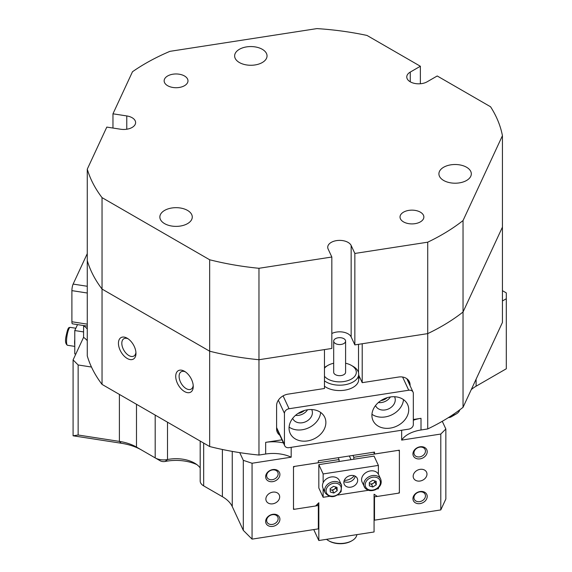 <?xml version="1.0" encoding="UTF-8"?>
<svg xmlns="http://www.w3.org/2000/svg" width="572" height="572" viewBox="0 0 572 572"><rect width="100%" height="100%" fill="white"/><g stroke="black" fill="none" stroke-linecap="round" stroke-linejoin="round"><path stroke-width="0.86" d="M387.265 397.662A9.767 7.708 -24.9 0 1 380.931 400.6M304.411 410.474A9.767 7.708 -24.9 0 1 298.069 413.42M184.491 391.534A12.391 7.15 60 0 1 175.726 376.362A12.391 7.15 60 0 1 184.491 371.299L184.491 371.299A12.391 7.15 60 0 1 193.25 386.479A12.391 7.15 60 0 1 184.491 391.534M185.378 371.864A10.01 5.777 -120 0 0 181.174 371.779A10.01 5.777 -120 0 0 179.637 379.801A10.01 5.777 -120 0 0 186.172 388.617A10.01 5.777 -120 0 0 191.177 389.11A10.01 5.777 -120 0 0 193.207 385.428M127.206 358.465A12.391 7.15 60 0 1 118.44 343.286A12.391 7.15 60 0 1 127.206 338.231L127.206 338.231A12.391 7.15 60 0 1 135.964 353.403A12.391 7.15 60 0 1 127.206 358.465M128.092 338.796A10.01 5.777 -120 0 0 123.888 338.71A10.01 5.777 -120 0 0 122.351 346.725A10.01 5.777 -120 0 0 128.886 355.548A10.01 5.777 -120 0 0 133.891 356.041A10.01 5.777 -120 0 0 135.921 352.352M427.212 496.46A7.386 5.827 -24.9 0 1 420.077 503.596A7.386 5.827 -24.9 0 1 412.941 498.67A7.386 5.827 -24.9 0 1 420.077 491.534A7.386 5.827 -24.9 0 1 427.212 496.46M413.949 497.661A5.956 4.698 155.1 0 0 414.3 499.277A5.956 4.698 155.1 0 0 420.706 501.401A5.956 4.698 155.1 0 0 425.461 495.881A5.956 4.698 155.1 0 0 425.11 494.258A5.956 4.698 155.1 0 0 418.697 492.134A5.956 4.698 155.1 0 0 413.949 497.661M279.908 519.247A7.386 5.827 -24.9 0 1 272.772 526.383A7.386 5.827 -24.9 0 1 265.637 521.457A7.386 5.827 -24.9 0 1 272.772 514.321A7.386 5.827 -24.9 0 1 279.908 519.247M266.652 520.448A5.956 4.698 155.1 0 0 267.002 522.064A5.956 4.698 155.1 0 0 273.409 524.188A5.956 4.698 155.1 0 0 278.156 518.668A5.956 4.698 155.1 0 0 277.806 517.045A5.956 4.698 155.1 0 0 271.4 514.922A5.956 4.698 155.1 0 0 266.652 520.448M279.908 474.503A7.386 5.827 -24.9 0 1 272.772 481.638A7.386 5.827 -24.9 0 1 265.637 476.712A7.386 5.827 -24.9 0 1 272.772 469.576A7.386 5.827 -24.9 0 1 279.908 474.503M266.652 475.697A5.956 4.698 155.1 0 0 267.002 477.32A5.956 4.698 155.1 0 0 273.409 479.443A5.956 4.698 155.1 0 0 278.156 473.916A5.956 4.698 155.1 0 0 277.806 472.3A5.956 4.698 155.1 0 0 271.4 470.177A5.956 4.698 155.1 0 0 266.652 475.697M427.212 451.716A7.386 5.827 -24.9 0 1 420.077 458.851A7.386 5.827 -24.9 0 1 412.941 453.925A7.386 5.827 -24.9 0 1 420.077 446.789A7.386 5.827 -24.9 0 1 427.212 451.716M413.949 452.91A5.956 4.698 155.1 0 0 414.3 454.533A5.956 4.698 155.1 0 0 420.706 456.656A5.956 4.698 155.1 0 0 425.461 451.129A5.956 4.698 155.1 0 0 425.11 449.513A5.956 4.698 155.1 0 0 418.697 447.39A5.956 4.698 155.1 0 0 413.949 452.91M265.873 499.049A7.15 5.634 155.1 0 0 266.287 500.986A7.15 5.634 155.1 0 0 273.981 503.539A7.15 5.634 155.1 0 0 279.679 496.911A7.15 5.634 155.1 0 0 279.258 494.973A7.15 5.634 155.1 0 0 271.571 492.421A7.15 5.634 155.1 0 0 265.873 499.049M413.17 476.262A7.15 5.634 155.1 0 0 413.592 478.199A7.15 5.634 155.1 0 0 421.278 480.752A7.15 5.634 155.1 0 0 426.977 474.124A7.15 5.634 155.1 0 0 426.555 472.186A7.15 5.634 155.1 0 0 418.868 469.633A7.15 5.634 155.1 0 0 413.17 476.262M141.541 450.007L136.486 447.089L141.541 450.007A45.274 26.14 0 0 0 121.243 443.243L73.087 435.792L73.087 359.917L78.142 364.972L78.142 435.013L119.391 441.391A38.124 22.008 180 0 1 136.486 447.089L155.191 457.893A11.912 6.878 -0 0 0 167.51 459.531A26.212 15.129 180 0 1 194.602 463.134L194.602 463.134A26.212 15.129 180 0 1 200.186 467.91M291.184 447.325L291.184 457.192A28.593 16.509 0 0 0 265.673 454.018L258.966 455.055L258.966 359.731A209.681 121.057 180 0 1 209.659 351.201L102.038 289.067A209.681 121.057 180 0 1 87.273 260.603L87.273 355.934A209.681 121.057 180 0 0 91.47 367.031L78.142 364.972M200.186 441.062L200.186 481.016A11.912 6.878 -0 0 0 203.675 485.878L222.386 496.682A38.124 22.008 180 0 1 232.253 506.549L243.307 530.366L243.307 460.331L239.732 452.638A209.681 121.057 180 0 1 209.659 446.532L209.659 259.767A209.681 121.057 0 0 0 258.966 268.289L258.966 359.731L324.467 349.592L324.467 388.502L288.102 394.129A11.912 9.395 155.1 0 0 276.598 405.641L276.598 428.986A11.912 9.395 155.1 0 0 277.298 432.217A11.912 9.395 155.1 0 0 279.851 435.256M410.088 385.721L410.088 384.985A11.912 9.395 155.1 0 0 409.388 381.753A11.912 9.395 155.1 0 0 398.577 377.041L362.212 382.668L362.212 343.758L427.72 333.619L427.72 428.95L421.013 429.987A28.593 16.509 0 0 0 401.658 440.104L440.79 434.048L445.845 428.993L445.845 499.034L440.79 509.924L440.79 434.048M463.034 407.336L502.43 322.458L502.43 227.127L463.034 312.005A209.681 121.057 180 0 1 427.72 333.619L354.847 344.895L354.847 253.453L427.72 242.185A209.681 121.057 0 0 0 442.27 234.534A209.681 121.057 0 0 0 463.034 220.563L463.034 407.336A209.681 121.057 180 0 1 442.27 421.299L445.845 428.993M413.334 420.234A28.593 16.509 180 0 1 421.013 418.318L413.334 419.505M281.967 439.825L265.673 442.349A28.593 16.509 180 0 1 283.397 442.9M358.701 375.103L362.212 382.668M73.087 359.917L83.569 337.33A28.593 16.509 0 0 1 87.273 340.697M442.27 421.299A209.681 121.057 180 0 1 427.72 428.95M243.307 460.331L252.059 463.248L252.059 539.124L318.347 528.864L318.347 505.519L315.637 505.941M291.184 457.192L252.059 463.248M258.966 455.055A209.681 121.057 180 0 1 239.732 452.638M471.249 389.639A38.124 22.008 180 0 1 476.097 386.207L506.299 368.776L506.299 298.734L502.43 300.972M506.299 298.734L506.299 292.9L502.43 290.669M83.619 325.554L83.569 337.33M377.263 496.41L374.503 496.832L374.503 520.177L440.79 509.924M401.658 430.237L401.658 440.104M294.373 509.23L293.486 509.366L293.486 466.566L318.347 462.719L318.347 460.775L374.503 452.087L374.503 454.032L399.363 450.185L399.363 450.965M399.363 492.277L399.363 492.985L398.52 493.121M374.067 519.233L374.503 520.177M451.53 415.601A11.912 6.878 0 0 0 456.299 413.913L451.244 416.838A4.769 2.753 180 0 1 448.784 417.589A33.362 19.262 0 0 0 448.355 417.639M456.299 413.913A11.912 6.878 0 0 0 459.38 410.832L459.888 409.752M203.675 443.078L203.675 485.878L208.73 488.803A4.769 2.753 180 0 1 208.708 488.788M196.818 464.593A33.362 19.262 0 0 0 165.172 461.461A4.769 2.753 180 0 1 160.246 460.81L155.191 457.893L155.191 415.086M126.777 129.229L126.777 115.937A11.912 6.878 0 0 1 135.607 122.587A11.912 6.878 0 0 1 120.606 129.229L106.8 127.091L87.273 169.162A209.681 121.057 0 0 0 102.038 197.633L102.038 384.398A209.681 121.057 180 0 1 91.47 367.031M476.097 386.207L476.097 379.193M222.386 496.682L222.386 449.478M209.659 446.532L102.038 384.398M373.659 452.216L374.503 454.032M374.503 496.832L374.067 495.888M399.363 492.985L399.134 492.506M318.347 505.519L317.617 503.953M252.059 539.124L243.307 530.366M78.142 435.013L73.087 435.792M83.569 325.654A28.593 16.509 180 0 1 87.273 329.022M324.467 376.24A16.681 9.631 0 0 0 345.467 381.259A16.681 9.631 0 0 0 355.648 369.526A16.681 9.631 0 0 0 351.437 365.429A16.681 9.631 0 0 0 345.595 363.241M333.683 363.241A16.681 9.631 0 0 0 327.849 365.429A16.681 9.631 0 0 0 324.467 368.239M324.467 367.524A19.062 11.004 180 0 1 326.162 366.402L327.849 365.429M351.437 365.429L353.117 366.402A19.062 11.004 180 0 1 357.936 371.085A19.062 11.004 180 0 1 358.701 374.181A19.062 11.004 180 0 1 345.731 384.613A19.062 11.004 180 0 1 324.467 380.845M345.359 340.14A5.956 3.439 0 0 0 338.796 337.709A5.956 3.439 0 0 0 333.683 341.112A5.956 3.439 0 0 0 333.926 342.077A5.956 3.439 0 0 0 340.49 344.516A5.956 3.439 0 0 0 345.595 341.112A5.956 3.439 0 0 0 345.359 340.14M333.683 341.112L333.683 372.236A5.956 3.439 0 0 0 333.926 373.209A5.956 3.439 0 0 0 340.49 375.64A5.956 3.439 0 0 0 345.595 372.236L345.595 341.112M87.273 326.119L72.401 323.816A4.769 1.008 -81.2 0 1 71.9 321.764L71.9 290.633A4.769 1.008 -81.2 0 1 73.13 284.084L87.273 253.618M358.522 378.063A19.062 11.004 180 0 1 358.701 379.558A19.062 11.004 180 0 1 344.573 390.19A19.062 11.004 180 0 1 324.467 386.222M325.876 422.508A19.062 15.036 155.1 0 0 324.753 417.331A19.062 15.036 155.1 0 0 304.247 410.524A19.062 15.036 155.1 0 0 289.053 428.199A19.062 15.036 155.1 0 0 290.176 433.376A19.062 15.036 155.1 0 0 310.675 440.183A19.062 15.036 155.1 0 0 325.876 422.508M292.671 418.375A10.482 8.265 155.1 0 0 292.771 418.604A10.482 8.265 155.1 0 0 304.054 422.351A10.482 8.265 155.1 0 0 312.412 412.627A10.482 8.265 155.1 0 0 311.79 409.781A10.482 8.265 155.1 0 0 311.683 409.552M408.73 409.688A19.062 15.036 155.1 0 0 407.607 404.511A19.062 15.036 155.1 0 0 387.108 397.704A19.062 15.036 155.1 0 0 371.907 415.386A19.062 15.036 155.1 0 0 373.03 420.563A19.062 15.036 155.1 0 0 393.536 427.363A19.062 15.036 155.1 0 0 408.73 409.688M375.525 405.555A10.482 8.265 155.1 0 0 375.632 405.784A10.482 8.265 155.1 0 0 386.908 409.531A10.482 8.265 155.1 0 0 395.266 399.807A10.482 8.265 155.1 0 0 394.651 396.961A10.482 8.265 155.1 0 0 394.537 396.732M295.524 415.351A10.482 8.265 155.1 0 0 307.536 409.781M284.448 413.349L284.448 444.48A4.769 3.761 155.1 0 0 284.727 445.774A4.769 3.761 155.1 0 0 289.053 447.654L408.73 429.143A4.769 3.761 155.1 0 0 413.334 424.538L413.334 393.414A4.769 3.761 155.1 0 0 413.055 392.12A4.769 3.761 155.1 0 0 408.73 390.233L289.053 408.744A4.769 3.761 155.1 0 0 284.448 413.349L278.349 400.207M359.974 377.835L358.701 378.035M378.378 402.538A10.482 8.265 155.1 0 0 390.39 396.961M371.95 414.278A19.062 15.036 155.1 0 0 391.47 415.007A19.062 15.036 155.1 0 0 403.503 399.635M289.096 427.091A19.062 15.036 155.1 0 0 308.608 427.827A19.062 15.036 155.1 0 0 320.649 412.448M354.847 253.453L351.151 245.481A11.912 6.878 0 0 0 331.217 242.399A11.912 6.878 0 0 0 327.727 247.261A11.912 6.878 0 0 0 328.135 249.042L331.832 257.014L331.832 348.455L258.966 359.731A209.681 121.057 180 0 1 209.659 351.201L102.038 289.067A209.681 121.057 180 0 1 87.273 260.603L87.273 169.162M420.37 221.886A11.912 6.878 0 0 0 423.859 217.024A11.912 6.878 0 0 0 416.502 210.668A11.912 6.878 0 0 0 403.517 212.162A11.912 6.878 0 0 0 400.028 217.024A11.912 6.878 0 0 0 407.386 223.38A11.912 6.878 0 0 0 420.37 221.886M184.491 85.707A11.912 6.878 0 0 0 187.981 80.838A11.912 6.878 0 0 0 180.623 74.489A11.912 6.878 0 0 0 167.639 75.976A11.912 6.878 0 0 0 164.15 80.838A11.912 6.878 0 0 0 171.507 87.194A11.912 6.878 0 0 0 184.491 85.707M466.573 180.473A16.202 9.352 0 0 0 471.314 173.852A16.202 9.352 0 0 0 461.311 165.215A16.202 9.352 0 0 0 443.657 167.238A16.202 9.352 0 0 0 438.91 173.852A16.202 9.352 0 0 0 448.913 182.497A16.202 9.352 0 0 0 466.573 180.473M262.291 62.534A16.202 9.352 0 0 0 267.038 55.92A16.202 9.352 0 0 0 257.035 47.276A16.202 9.352 0 0 0 239.382 49.299A16.202 9.352 0 0 0 234.634 55.92A16.202 9.352 0 0 0 244.637 64.557A16.202 9.352 0 0 0 262.291 62.534M187.523 223.638A16.202 9.352 0 0 0 192.271 217.024A16.202 9.352 0 0 0 182.268 208.38A16.202 9.352 0 0 0 164.607 210.41A16.202 9.352 0 0 0 159.86 217.024A16.202 9.352 0 0 0 169.863 225.668A16.202 9.352 0 0 0 187.523 223.638M463.034 220.563L502.43 135.693L502.43 227.127L463.034 312.005A209.681 121.057 180 0 1 442.27 325.976A209.681 121.057 180 0 1 427.72 333.619L427.72 242.185M420.37 83.755L420.37 66.252L367.024 35.45A209.681 121.057 0 0 0 316.938 28.6L169.927 51.344A209.681 121.057 0 0 0 132.489 71.736L112.963 113.807L112.963 128.049M502.43 135.693A209.681 121.057 0 0 0 490.561 106.771L437.215 75.976L427.105 81.81A11.912 6.878 0 0 1 414.128 83.305A11.912 6.878 0 0 1 406.771 76.948A11.912 6.878 0 0 1 410.26 72.086L420.37 66.252M102.038 197.633L209.659 259.767M258.966 268.289L331.832 257.014M126.777 115.937L112.963 113.807M354.847 344.895L351.151 336.922A11.912 6.878 0 0 0 331.832 333.505M352.073 540.662L351.401 541.048A15.723 9.08 180 0 1 344.351 543.4A15.723 9.08 180 0 1 329.157 541.048L328.485 540.662A16.681 9.631 0 0 0 344.594 543.15A16.681 9.631 0 0 0 352.073 540.662A16.681 9.631 0 0 0 356.907 534.627M326.555 539.324A16.681 9.631 0 0 0 328.485 540.662M357.672 480.28A7.15 5.634 155.1 0 0 357.25 478.335A7.15 5.634 155.1 0 0 349.556 475.782A7.15 5.634 155.1 0 0 343.858 482.411A7.15 5.634 155.1 0 0 344.28 484.355A7.15 5.634 155.1 0 0 351.966 486.908A7.15 5.634 155.1 0 0 357.672 480.28M329.3 496.339L323.144 497.29L318.826 487.987L318.826 464.643L374.067 456.098L378.385 465.401L378.385 474.195M378.385 487.823L378.385 488.745L376.869 488.981M368.425 490.283L337.745 495.03M323.144 497.29L323.144 488.524M323.144 482.739L323.144 473.945L378.385 465.401M318.826 464.643L323.144 473.945M355.233 476.204A7.15 5.634 -24.9 0 1 350.793 481.409A7.15 5.634 -24.9 0 1 343.951 481.438M335.835 487.015A3.575 2.817 -24.9 0 1 335.492 487.909A3.575 2.817 -24.9 0 1 334.277 489.21A3.575 2.817 -24.9 0 1 330.83 489.861A3.575 2.817 -24.9 0 1 330.18 489.589M323.459 482.132A9.052 7.143 -24.9 0 1 331.781 476.905A9.052 7.143 -24.9 0 1 339.41 480.559L341.57 485.213A9.052 7.143 -24.9 0 0 333.934 481.552A9.052 7.143 -24.9 0 0 325.611 486.786A9.052 7.143 -24.9 0 0 325.146 492.835L322.987 488.181A9.052 7.143 -24.9 0 1 323.459 482.132M335.914 487.037L335.964 488.045L332.597 490.368L330.187 489.675M330.301 492.006L330.137 488.667L333.505 486.343L337.037 487.365L337.194 490.704L333.826 493.028L330.301 492.006M335.964 488.045L337.194 490.704M332.597 490.368L333.826 493.028M380.702 479.157C382.132 483.44 380.416 486.958 375.547 489.696C371.114 491.419 367.596 490.833 364.986 487.952L362.112 482.132A9.052 7.143 -24.9 0 1 366.602 472.207A9.052 7.143 -24.9 0 1 377.877 473.423A9.052 7.143 -24.9 0 1 378.542 474.51L380.702 479.157A9.052 7.143 -24.9 0 0 380.037 478.07A9.052 7.143 -24.9 0 0 368.761 476.855A9.052 7.143 -24.9 0 0 364.271 486.779A9.052 7.143 -24.9 0 0 364.936 487.866M375.017 481.002L375.025 482.11L371.578 484.341L369.34 483.605M374.953 480.981A3.575 2.817 -24.9 0 1 373.301 483.226A3.575 2.817 -24.9 0 1 369.848 483.776A3.575 2.817 -24.9 0 1 369.34 483.554M372.772 480.266L376.233 481.402L376.254 484.77L372.815 487.001L369.355 485.864L369.333 482.496L372.772 480.266M375.025 482.11L376.254 484.77M371.578 484.341L372.815 487.001M83.569 331.91L74.775 330.552L74.775 353.896L75.811 354.054M77.535 324.61L74.775 330.552M74.775 339.346A9.052 1.916 98.8 0 0 74.775 345.102M349.342 455.977L351.051 459.659M354.182 475.747A10.01 7.894 -24.9 0 1 344.28 480.344M399.02 450.243L399.385 451.015L399.385 492.256L398.462 493.178L377.32 496.446L374.067 494.201L374.067 531.974L318.826 540.519L313.749 529.579M318.826 540.519L318.826 502.745L315.572 505.998L294.43 509.273L293.486 508.587M294.408 466.423L339.082 459.566L339.082 461.511M338.216 457.7L339.082 459.566M352.945 455.419L353.811 457.285L398.441 450.328M399.385 451.015L398.462 450.378M293.486 467.345L293.507 508.637M294.43 466.473L293.507 467.388M353.811 459.23L353.811 457.285M421.013 418.318L421.013 429.987M265.673 454.018L265.673 442.349M459.38 410.124L459.38 410.832M136.486 447.089L136.486 404.29M121.243 443.243L119.391 441.391L119.391 394.423M232.253 506.549L232.253 451.394M167.51 422.2L167.51 459.531L165.172 461.461M208.73 488.803L203.675 485.878L208.73 488.803M448.784 417.589L449.099 417.167M407.364 379.129L410.088 384.985M358.515 344.33L358.515 372.637M87.273 293.014L71.9 290.633M71.9 321.764L87.273 324.145M73.13 284.084L87.273 286.272M276.598 427.563L284.448 444.48M283.083 395.881L289.053 408.744M408.73 390.233L402.602 377.034M410.26 81.81L410.26 72.086M351.151 336.922L351.151 245.481M340.39 491.627A7.865 6.199 155.1 0 0 337.194 483.454A7.865 6.199 155.1 0 0 326.941 487.744A7.865 6.199 155.1 0 0 330.137 495.917A7.865 6.199 155.1 0 0 340.39 491.627M366.237 487.887A7.865 6.199 155.1 0 0 376.626 488.588A7.865 6.199 155.1 0 0 379.35 479.379A7.865 6.199 155.1 0 0 368.961 478.678A7.865 6.199 155.1 0 0 366.237 487.887M66.86 336.958A9.052 1.916 98.8 0 0 67.496 345.273C65.573 344.108 65.051 341.255 65.944 336.722C68.082 326.562 68.654 327.663 70.263 327.377A9.052 1.916 98.8 0 0 66.86 336.958M358.701 379.558L358.701 374.181M284.727 445.774L276.598 428.249M413.055 392.12L406.835 378.714M325.146 492.835C329.987 498.326 335.314 497.897 341.119 491.548L341.57 485.213M74.775 346.403L67.496 345.273M75.847 328.242L70.263 327.377"/></g></svg>
